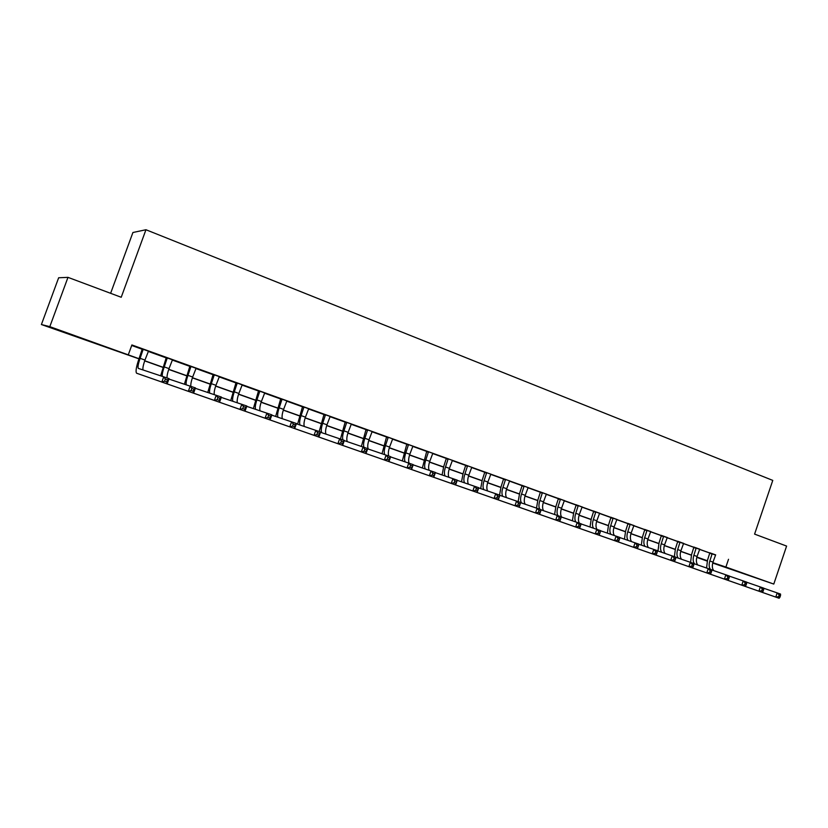 <?xml version="1.0" encoding="UTF-8"?>
<svg xmlns="http://www.w3.org/2000/svg" width="828" height="828" viewBox="0 0 828 828"><rect width="100%" height="100%" fill="white"/><g stroke="black" fill="none" stroke-linecap="round" stroke-linejoin="round"><path stroke-width="1.24" d="M74.22 335.588L57.401 329.751L74.22 335.588M747.342 574.88L728.381 568.339L747.342 574.88M110.621 293.309L132.915 232.502L145.956 229.739L772.772 480.395L754.587 534.112L786.6 546.076L773.787 584.071L712.732 563.05M707.236 561.105L696.793 557.389M138.949 358.855L41.4 324.535L49.815 326.646L139 358.71M49.815 326.646L67.979 277.359L58.653 277.763L41.4 324.535M715.485 555.05L131.89 344.955L128.371 354.581M131.693 345.483L142.292 349.292M148.212 351.414L166.314 357.913M172.224 360.035L189.933 366.39M195.843 368.512L213.189 374.742M219.089 376.864L236.073 382.96M241.962 385.072L258.595 391.044M264.474 393.155L280.764 399.003M286.643 401.114L302.593 406.838M308.461 408.949L324.09 414.559M329.948 416.66L345.255 422.156M351.103 424.257L366.1 429.649M371.938 431.74L386.635 437.018M392.462 439.109L406.869 444.284M412.686 446.364L426.793 451.436M432.599 453.516L446.437 458.484M452.233 460.565L465.791 465.439M471.567 467.509L484.856 472.281M490.631 474.351L503.662 479.029M509.417 481.099L522.189 485.684M527.933 487.744L540.456 492.246M546.19 494.306L558.465 498.715M564.189 500.764L576.226 505.09M581.939 507.14L593.738 511.373M599.441 513.422L611.012 517.572M616.694 519.622L628.048 523.7M633.72 525.728L644.857 529.723M650.518 531.762L661.437 535.685M667.078 537.703L677.801 541.553M683.421 543.572L693.936 547.349M699.546 549.368L709.865 553.063M715.62 554.874L709.865 552.825M699.701 549.161L693.936 547.101M683.576 543.375L677.801 541.305M667.233 537.507L661.437 535.426M650.673 531.555L644.857 529.475M633.875 525.532L628.048 523.441M616.86 519.415L611.012 517.314M599.596 513.215L593.738 511.114M582.094 506.933L576.226 504.821M564.354 500.557L558.465 498.446M546.356 494.099L540.456 491.977M528.098 487.537L522.189 485.415M509.582 480.892L503.652 478.76M490.807 474.144L484.856 472.012M471.743 467.302L465.781 465.16M452.409 460.358L446.427 458.205M432.785 453.309L426.793 451.156M412.861 446.157L406.858 443.994M392.648 438.892L386.635 436.729M372.124 431.523L366.1 429.359M351.289 424.039L345.245 421.866M330.134 416.443L324.079 414.269M308.658 408.732L302.582 406.548M286.84 400.897L280.754 398.713M264.67 392.938L258.584 390.744M242.159 384.844L236.063 382.66M219.285 376.636L213.179 374.442M196.05 368.284L189.922 366.09M172.431 359.807L166.293 357.603M148.419 351.186L142.281 348.981M67.979 277.359L121.219 297.273L145.956 229.739M728.516 559.283L725.887 567.045L773.787 584.071M712.836 562.667L725.887 567.045M144.724 360.749L163.044 367.259M168.767 369.298L186.704 375.674M192.427 377.703L209.991 383.954M215.704 385.983L232.906 392.089M238.619 394.128L255.459 400.11M261.172 402.139L277.659 408.007M283.373 410.036L299.519 415.77M305.221 417.798L321.047 423.429M326.739 425.447L342.243 430.964M347.936 432.982L363.119 438.385M368.802 440.403L383.685 445.692M389.357 447.71L403.94 452.895M409.601 454.903L423.905 459.985M429.556 461.993L443.57 466.971M449.211 468.979L462.945 473.864M468.586 475.872L482.041 480.654M487.671 482.652L500.868 487.34M506.488 489.338L519.425 493.943M525.035 495.931L537.714 500.443M543.313 502.43L555.754 506.85M561.343 508.837L573.535 513.174M579.114 515.161L591.078 519.404M596.636 521.392L608.373 525.552M613.921 527.529L625.43 531.617M630.977 533.594L642.259 537.6M647.786 539.566L658.86 543.499M664.377 545.466L675.234 549.326M680.751 551.282L691.401 555.07M696.897 557.027L707.35 560.742M696.814 557.306L705.487 560.214L696.865 557.14M691.359 555.195L680.709 551.407M675.203 549.45L664.346 545.59M658.819 543.623L647.755 539.69M642.217 537.724L630.936 533.718M625.388 531.742L613.89 527.653M608.332 525.676L596.605 521.516M591.037 519.529L579.072 515.285M573.493 513.298L561.301 508.961M555.712 506.974L543.271 502.555M537.672 500.567L524.993 496.055M519.384 494.068L506.446 489.472M500.826 487.475L487.63 482.786M481.999 480.778L468.544 475.996M462.904 473.989L449.169 469.114M443.518 467.106L429.515 462.127M423.853 460.12L409.56 455.038M403.898 453.019L389.315 447.844M383.643 445.826L368.76 440.537M363.078 438.519L347.884 433.116M342.202 431.098L326.698 425.582M321.005 423.563L305.18 417.933M299.477 415.915L283.321 410.171M277.618 408.142L261.12 402.284M255.417 400.245L238.578 394.263M232.854 392.234L215.663 386.127M209.939 384.089L192.386 377.847M186.652 375.819L168.726 369.443M162.992 367.404L144.672 360.894M712.194 553.57L709.844 560.991C708.758 564.541 708.954 567.325 710.445 569.364M715.661 554.822L713.011 562.119C711.904 565.783 712.152 568.619 713.757 570.627M706.574 568.008L707.516 560.214L709.865 552.752M763.716 588.232L780.535 594.059L780.535 595.456L779.2 594.99L778.63 596.678L779.966 597.143L780.535 595.456M779.966 597.143L779.117 598.261L710.362 574.197M779.117 598.261L710.548 574.27M778.63 596.678L775.774 597.091L777.192 592.879L779.2 594.99M712.183 554.087L709.865 553.332M696.234 547.846L693.864 555.309C692.736 559.014 692.964 561.87 694.557 563.878M699.753 549.109L697.072 556.457C695.955 560.121 696.182 562.957 697.745 564.975M690.583 562.367L691.566 554.543L693.936 547.029M746.659 582.229L763.726 588.128L763.685 589.536L762.329 589.05L761.75 590.757L763.116 591.233L763.685 589.536M763.116 591.233L762.298 592.372L694.288 568.567M762.298 592.372L694.475 568.639M761.75 590.757L758.903 591.182L760.332 586.938L762.329 589.05M696.234 548.353L693.936 547.608M680.067 542.04L677.677 549.554C676.538 553.27 676.745 556.126 678.277 558.134M683.628 543.313L680.926 550.713C679.798 554.387 679.995 557.223 681.516 559.242M674.385 556.654L675.41 548.798L677.801 541.222M729.344 576.133L746.67 582.115L746.587 583.523L745.21 583.036L744.631 584.744L746.018 585.23L746.587 583.523M746.018 585.23L745.221 586.39L678.008 562.864M745.221 586.39L678.194 562.936M744.631 584.744L741.774 585.179L743.223 580.904L745.21 583.036M680.067 542.547L677.79 541.822M663.673 536.151L661.261 543.717C660.123 547.432 660.299 550.299 661.789 552.307M667.285 537.444L664.563 544.886C663.425 548.571 663.601 551.417 665.07 553.435M657.981 551.003L659.036 542.971L661.437 535.343M711.78 569.943L729.354 576.019L729.251 577.416L727.843 576.93L727.263 578.648L728.661 579.145L729.251 577.416M728.661 579.145L727.895 580.325L661.5 557.078M727.895 580.325L661.686 557.151M727.263 578.648L724.407 579.093L725.866 574.787L727.843 576.93M663.673 536.668L661.437 535.944M647.061 530.179L644.629 537.796C643.48 541.522 643.625 544.389 645.074 546.408M650.725 531.493L647.972 538.987C646.834 542.671 646.978 545.528 648.396 547.546M641.338 545.124L642.435 537.072L644.857 529.392M693.947 563.661L711.79 569.83L711.645 571.227L710.227 570.73L709.637 572.469L711.055 572.966L711.645 571.227M711.055 572.966L710.32 574.166L644.764 551.22M710.32 574.166L644.95 551.282M709.637 572.469L706.77 572.924L708.25 568.588L710.227 570.73M647.061 530.707L644.857 529.992M630.222 524.134L627.769 531.804C626.61 535.53 626.724 538.407 628.121 540.415M633.927 525.469L631.164 533.004C630.015 536.699 630.118 539.556 631.495 541.574M624.457 539.163L625.606 531.079L628.048 523.358M675.855 557.296L693.967 563.558L693.771 564.944L692.332 564.437L691.742 566.186L693.181 566.694L693.771 564.944M693.181 566.694L692.477 567.915L627.8 545.279M692.477 567.915L627.986 545.341M691.742 566.186L688.875 566.652L690.366 562.284L692.332 564.437M630.222 524.662L628.048 523.969M613.155 517.997L610.681 525.718C609.511 529.454 609.594 532.332 610.94 534.35M616.912 519.353L614.117 526.939C612.958 530.634 613.041 533.491 614.355 535.519M607.348 533.118L608.549 525.014L611.012 517.231M657.473 550.827L675.865 557.182L675.638 558.569L674.178 558.051L673.578 559.811L675.037 560.328L675.638 558.569M675.037 560.328L674.375 561.57L610.598 539.245M674.375 561.57L610.785 539.318M673.578 559.811L670.721 560.287L672.222 555.888L674.178 558.051M613.155 518.535L611.012 517.852M595.839 511.787L593.345 519.56C592.165 523.296 592.227 526.173 593.521 528.192M599.648 513.153L596.833 520.791C595.663 524.497 595.715 527.353 596.988 529.382M590.012 526.991L591.254 518.866L593.738 511.031M638.823 544.255L657.504 550.703L657.235 552.09L655.745 551.572L655.134 553.342L656.625 553.86L657.235 552.09M656.625 553.86L655.993 555.133L593.159 533.139M655.993 555.133L593.334 533.211M655.134 553.342L652.278 553.828L653.799 549.399L655.745 551.572M595.839 512.325L593.738 511.652M578.286 505.484L575.77 513.308C574.591 517.045 574.611 519.932 575.853 521.95M582.156 506.871L579.31 514.561C578.13 518.287 578.151 521.154 579.393 523.182M572.427 520.781L573.721 512.625L576.226 504.738M619.882 537.589L638.854 544.141L638.543 545.517L637.032 544.99L636.421 546.77L637.922 547.298L638.543 545.517M637.922 547.298L637.322 548.591L575.47 526.939M637.322 548.591L575.646 527.012M636.421 546.77L633.555 547.277L635.086 542.806L637.032 544.99M578.286 506.022L576.226 505.359M560.484 499.087L557.948 506.964C556.758 510.71 556.758 513.598 557.937 515.627M564.406 500.495L561.539 508.237C560.297 512.18 560.349 515.14 561.705 517.107M554.594 514.478L555.94 506.301L558.465 498.363M600.652 530.82L619.924 537.465L619.561 538.842L618.03 538.303L617.409 540.104L618.94 540.643L619.561 538.842M618.94 540.643L618.371 541.957L557.534 520.657M618.371 541.957L557.71 520.729M617.409 540.104L614.552 540.612L616.094 536.12L618.03 538.303M560.494 499.626L558.465 498.994M542.433 492.598L539.877 500.536C538.666 504.314 538.635 507.212 539.794 509.23M546.408 494.026L543.51 501.83C542.257 505.773 542.288 508.734 543.582 510.71M536.503 508.081L537.9 499.884L540.456 491.894M581.121 523.948L600.693 530.686L600.29 532.062L598.737 531.514L598.106 533.325L599.658 533.874L600.29 532.062M599.658 533.874L599.13 535.219L539.338 514.291M599.13 535.219L539.514 514.354M598.106 533.325L595.249 533.853L596.812 529.32L598.737 531.514M542.443 493.146L540.456 492.525M524.124 486.026L521.547 494.016C520.263 498.021 520.263 501.002 521.536 502.969M528.16 487.475L525.231 495.32C523.969 499.274 523.958 502.244 525.2 504.221M518.162 501.613L519.611 493.384L522.189 485.332M561.28 516.962L581.163 523.813L580.718 525.18L579.134 524.621L578.503 526.453L580.086 527.001L580.718 525.18M580.086 527.001L579.59 528.367L520.884 507.823M579.59 528.367L521.06 507.895M578.503 526.453L575.646 526.991L577.22 522.427L579.134 524.621M524.134 486.574L522.189 485.964M505.556 479.35L502.948 487.402C501.664 491.408 501.623 494.399 502.834 496.365M509.644 480.82L506.684 488.727C505.422 492.681 505.37 495.651 506.55 497.628M499.553 495.061L501.054 486.781L503.652 478.677M541.129 509.872L561.332 516.827L559.738 521.412L502.151 501.261M560.194 520.025L560.825 518.183L559.231 517.624L558.59 519.466L560.194 520.025L559.738 521.412L502.337 501.333M558.59 519.466L555.733 520.015L557.327 515.409L559.231 517.624M505.556 479.909L503.662 479.319M560.825 518.183L561.332 516.827M486.709 472.591L484.08 480.685C482.786 484.701 482.714 487.692 483.862 489.659M490.859 474.082L487.878 482.041C486.595 485.995 486.512 488.965 487.63 490.952M480.675 488.572L482.238 480.085L484.856 471.919M520.657 502.668L541.181 509.727L539.577 514.354L483.159 494.606M539.991 512.936L540.632 511.083L538.997 510.503L538.355 512.366L539.991 512.936L539.577 514.354L483.335 494.678M538.355 512.366L535.499 512.925L537.113 508.288L538.997 510.503M486.719 473.15L484.866 472.571M540.632 511.083L541.181 509.727M467.592 465.719L464.932 473.875C463.628 477.901 463.525 480.892 464.611 482.859M471.805 467.23L468.793 475.251C467.499 479.205 467.385 482.175 468.441 484.163M461.517 481.813L463.142 473.295L465.781 465.067M499.853 495.341L520.708 502.513L519.084 507.171L463.887 487.858M519.456 505.732L520.108 503.859L518.452 503.279L517.8 505.152L519.456 505.732L519.084 507.171L464.063 487.93M517.8 505.152L514.954 505.722L516.579 501.054L518.452 503.279M467.603 466.288L465.791 465.729M520.108 503.859L520.708 502.513M448.186 458.753L445.516 466.971C444.201 470.987 444.056 473.989 445.071 475.955M452.461 460.285L449.418 468.358C448.124 472.312 447.979 475.293 448.962 477.28M442.09 474.941L443.756 466.402L446.427 458.122M478.719 487.909L499.915 495.185L498.27 499.884L444.325 481.006M498.601 498.415L499.253 496.531L497.576 495.931L496.914 497.825L498.601 498.415L498.27 499.884L444.501 481.078M496.914 497.825L494.068 498.415L495.713 493.705L497.576 495.931M448.196 459.323L446.437 458.774M499.253 496.531L499.915 495.185M428.5 451.684L425.799 459.954C424.485 463.97 424.298 466.971 425.25 468.948M432.837 453.237L429.763 461.362C428.469 465.315 428.273 468.296 429.194 470.294M422.363 467.975L426.793 451.063M457.232 480.344L478.77 487.733L477.114 492.474L424.464 474.051M477.404 490.973L478.066 489.069L476.348 488.468L475.686 490.373L477.404 490.973L477.114 492.474L424.65 474.123M475.686 490.373L472.84 490.973L474.506 486.233L476.348 488.468M428.511 452.254L426.803 451.726M478.066 489.069L478.77 487.733M408.525 444.501L405.792 452.844C404.468 456.849 404.24 459.85 405.13 461.838M412.924 446.085L409.819 454.272C408.514 458.226 408.287 461.196 409.135 463.204M402.346 460.896L406.858 443.911M435.383 472.664L457.294 480.168L455.617 484.939L404.312 466.992M455.855 483.407L456.528 481.503L454.789 480.882L454.117 482.796L455.855 483.407L455.617 484.939L404.488 467.064M454.117 482.796L451.27 483.417L452.947 478.636L454.789 480.882M408.535 445.081L406.869 444.574M456.528 481.503L457.294 480.168M388.239 437.215L385.486 445.619C384.151 449.625 383.892 452.626 384.699 454.613M392.71 438.819L389.574 447.068C388.249 451.053 387.99 454.034 388.798 456.031M382.029 453.703L386.635 436.635M413.182 464.85L435.456 472.477L433.758 477.29L383.861 459.819M433.944 475.727L434.628 473.792L432.858 473.171L432.185 475.106L433.944 475.727L433.758 477.29L384.037 459.892M432.185 475.106L429.349 475.738L431.036 470.915L432.858 473.171M388.249 437.805L386.645 437.319M434.628 473.792L435.456 472.477M367.653 429.825L364.869 438.281C363.533 442.297 363.233 445.298 363.968 447.286M372.186 431.45L369.019 439.761C367.591 444.087 367.353 447.192 368.315 449.066M361.401 446.406L366.09 429.266M390.599 456.911L413.255 464.653L411.537 469.497L363.088 452.543M411.682 467.913L412.365 465.967L410.564 465.336L409.881 467.282L411.682 467.913L411.537 469.497L363.264 452.616M409.881 467.282L407.055 467.934L408.763 463.069L410.564 465.336M367.663 430.415L366.111 429.949M412.365 465.967L413.255 464.653M346.746 422.311L343.941 430.839C342.585 434.876 342.243 437.888 342.937 439.875M351.351 423.967L348.153 432.33C346.715 436.666 346.435 439.771 347.315 441.645M340.463 439.006L345.245 421.773M367.642 448.838L390.681 456.694L388.943 461.589L342.005 445.164M389.036 459.964L389.729 458.008L387.908 457.366L387.204 459.323L389.036 459.964L388.943 461.589L342.171 445.226M387.204 459.323L384.389 459.985L386.117 455.089L387.908 457.366M346.766 422.911L345.266 422.466M389.729 458.008L390.681 456.694M325.518 414.693L322.692 423.274C321.202 427.714 320.891 430.839 321.74 432.682M330.196 416.37L326.967 424.795C325.518 429.132 325.187 432.237 325.994 434.12M319.204 431.512L324.079 414.176M344.293 440.62L367.725 448.61L365.976 453.537L320.581 437.66M366.007 451.881L366.711 449.904L364.848 449.252L364.154 451.229L366.007 451.881L365.976 453.537L320.757 437.722M364.154 451.229L361.329 451.912L363.078 446.975L364.848 449.252M325.539 415.294L324.1 414.869M366.711 449.904L367.725 448.61M303.969 406.952L301.102 415.594C299.612 420.034 299.25 423.17 300.026 425.012M308.72 408.659L305.449 417.146C303.99 421.473 303.617 424.578 304.342 426.461M297.583 424.184L302.582 406.455M320.529 432.278L344.376 440.382L342.606 445.35L298.836 430.032M342.585 443.663L343.299 441.676L341.405 441.013L340.701 443.001L342.585 443.663L342.606 445.35L299.001 430.105M340.701 443.001L337.886 443.704L339.656 438.726L341.405 441.013M303.979 407.552L302.603 407.148M343.299 441.676L344.376 440.382M282.079 399.086L279.191 407.8C277.68 412.23 277.276 415.366 277.96 417.219M286.902 400.824L283.6 409.374C282.131 413.689 281.717 416.794 282.358 418.689M275.652 416.443L280.754 398.61M296.362 423.781L320.622 432.019L318.842 437.029L276.749 422.301M318.759 435.311L319.484 433.292L317.559 432.62L316.834 434.628L318.759 435.311L318.842 437.029L276.904 422.373M316.834 434.628L314.04 435.342L315.83 430.322L317.559 432.62M282.089 399.696L280.775 399.313M319.484 433.292L320.622 432.019M259.837 391.095L256.918 399.883C255.407 404.302 254.952 407.438 255.552 409.291M264.743 392.855L261.4 401.476C259.93 405.782 259.474 408.887 260.023 410.791M253.378 408.566L258.584 390.65M271.77 415.138L296.465 423.501L294.654 428.562L254.299 414.435M294.52 426.803L295.244 424.774L293.288 424.091L292.563 426.109L294.52 426.803L294.654 428.562L254.465 414.507M292.563 426.109L289.769 426.844L291.58 421.783L293.288 424.091M259.857 391.716L258.605 391.354M295.244 424.774L296.465 423.501M237.253 382.991L234.303 391.83C232.782 396.239 232.285 399.375 232.792 401.249M242.221 384.772L238.857 393.455C237.377 397.74 236.87 400.845 237.336 402.76M230.753 400.566L236.052 382.557M246.744 406.351L271.884 414.849L270.052 419.941L231.498 406.444M269.856 418.15L270.59 416.101L268.603 415.397L267.868 417.447L269.856 418.15L270.052 419.941L231.654 406.517M267.868 417.447L265.074 418.202L266.906 413.089L268.603 415.397M237.274 383.602L236.083 383.271M270.59 416.101L271.884 414.849M214.297 374.742L211.326 383.664C209.805 388.053 209.246 391.178 209.66 393.062M219.358 376.564L215.942 385.31C214.462 389.564 213.914 392.658 214.286 394.594M207.766 392.431L213.169 374.339M221.273 397.409L246.858 406.03L245.016 411.164L208.325 398.33M244.757 409.332L245.492 407.272L243.473 406.558L242.728 408.628L244.757 409.332L245.016 411.164L208.48 398.403M242.728 408.628L239.954 409.394L241.807 404.25L243.473 406.558M214.317 375.363L213.2 375.063M245.492 407.272L246.858 406.03M190.978 366.369L187.966 375.353C186.445 379.71 185.845 382.846 186.165 384.741M196.112 368.212L192.665 377.03C191.185 381.273 190.585 384.368 190.864 386.303M184.406 384.161L189.922 365.986M195.336 388.311L221.397 397.057L219.523 402.242L184.789 390.081M219.203 400.369L219.958 398.289L217.888 397.564L217.143 399.645L219.203 400.369L219.523 402.242L184.934 390.154M217.143 399.645L214.369 400.431L216.253 395.246L217.888 397.564M190.999 367.001L189.954 366.721M219.958 398.289L221.397 397.057M167.277 357.851L164.234 366.907C162.712 371.234 162.06 374.359 162.288 376.264M172.493 359.725L169.016 368.615C167.515 372.89 166.863 375.995 167.08 377.92M160.673 375.736L166.293 357.499M168.922 379.048L195.47 387.928L193.576 393.155L160.849 381.698M193.193 391.24L193.949 389.15L191.848 388.404L191.092 390.505L193.193 391.24L193.576 393.155L160.994 381.77M191.092 390.505L188.339 391.313L190.233 386.076L191.848 388.404M167.297 358.493L166.324 358.234M193.949 389.15L195.47 387.928M143.182 349.199L140.118 358.327C138.183 363.916 137.583 367.28 138.338 368.398L169.078 378.624L167.163 383.902L136.558 373.19C135.43 371.493 136.32 366.452 139.228 358.079L142.281 348.878M148.491 351.103L144.972 360.056C143.182 365.2 142.551 368.501 143.078 369.971M166.707 381.946L167.473 379.835L165.341 379.079L164.565 381.201L166.707 381.946L167.163 383.902L136.661 373.242M164.565 381.201L161.822 382.029L163.747 376.75L165.341 379.079M143.213 349.84L142.312 349.623M167.473 379.835L169.078 378.624M713.011 562.119L709.844 560.991M697.072 556.457L693.864 555.309M680.926 550.713L677.677 549.554M664.563 544.886L661.261 543.717M647.972 538.987L644.629 537.796M631.164 533.004L627.769 531.804M614.117 526.939L610.681 525.718M596.833 520.791L593.345 519.56M579.31 514.561L575.77 513.308M561.539 508.237L557.948 506.964M543.51 501.83L539.877 500.536M525.231 495.32L521.547 494.016M506.684 488.727L502.948 487.402M487.878 482.041L484.08 480.685M468.793 475.251L464.932 473.875M449.418 468.358L445.516 466.971M429.763 461.362L425.799 459.954M409.819 454.272L405.792 452.844M389.574 447.068L385.486 445.619M369.019 439.761L364.869 438.281M348.153 432.33L343.941 430.839M326.967 424.795L322.692 423.274M305.449 417.146L301.102 415.594M283.6 409.374L279.191 407.8M261.4 401.476L256.918 399.883M238.857 393.455L234.303 391.83M215.942 385.31L211.326 383.664M192.665 377.03L187.966 375.353M169.016 368.615L164.234 366.907M144.972 360.056L140.118 358.327"/></g></svg>
